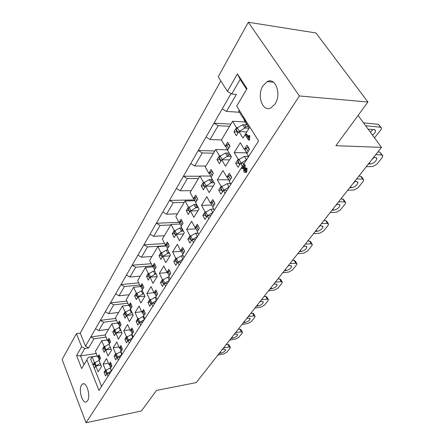 <?xml version="1.0" encoding="UTF-8"?>
<svg xmlns="http://www.w3.org/2000/svg" width="445" height="445" viewBox="0 0 445 445"><rect width="100%" height="100%" fill="white"/><g stroke="black" fill="none" stroke-linecap="round" stroke-linejoin="round"><path stroke-width="0.67" d="M81.513 385.12L82.592 384.007C86.519 381.282 90.936 396.056 87.548 400.767L86.525 401.802C82.547 404.455 78.225 389.881 81.513 385.12M262.962 85.768L267.234 81.596C275.5 76.846 281.73 94.312 275.06 103.958L270.983 107.874C262.628 112.552 256.548 95.469 262.962 85.768M208.822 218.756L207.231 215.847L204.984 219.391L202.814 215.386L205.045 211.842L201.49 205.334L206.842 196.701L210.463 203.232L212.766 199.571L215.013 203.604L212.693 207.253L214.312 210.173M193.547 242.625L192.045 239.749L189.932 243.081L187.873 239.121L189.976 235.783L186.611 229.342L191.639 221.226L195.071 227.69L197.235 224.252L199.36 228.24L197.18 231.673L198.709 234.56M179.179 265.092L177.75 262.25L175.758 265.387L173.806 261.471L175.786 258.328L172.593 251.959L177.333 244.305L180.587 250.702L182.622 247.465L184.642 251.408L182.589 254.64L184.041 257.494M165.629 286.274L164.272 283.465L162.392 286.424L160.534 282.558L162.403 279.588L159.366 273.291L163.843 266.071L166.931 272.39L168.855 269.336L170.769 273.236L168.833 276.284L170.213 279.104M152.83 306.277L151.539 303.501L149.759 306.305L147.996 302.483L149.759 299.674L146.867 293.455L151.1 286.625L154.042 292.871L155.856 289.984L157.68 293.839L155.85 296.715L157.163 299.502M140.726 325.2L139.496 322.458L137.811 325.111L136.126 321.334L137.8 318.676L135.041 312.535L139.051 306.065L141.849 312.24L143.568 309.509L145.304 313.313L143.574 316.033L144.825 318.787M129.256 343.123L128.082 340.419L126.486 342.934L124.878 339.207L126.463 336.687L123.832 330.618L127.632 324.488L130.307 330.579L131.937 327.993L133.589 331.748L131.954 334.329L133.144 337.049M118.376 360.127L117.258 357.457L115.739 359.849L114.198 356.172L115.706 353.775L113.191 347.784L116.801 341.966L119.355 347.979L120.901 345.526L122.481 349.23L120.929 351.678L122.069 354.359M108.04 376.286L106.967 373.65L105.526 375.919L104.052 372.293L105.487 370.012L103.079 364.099L106.511 358.564L108.953 364.505L110.421 362.169L111.934 365.829L110.46 368.16L111.55 370.802M225.075 193.347L223.396 190.41L220.998 194.181L218.706 190.137L221.082 186.36L217.327 179.786L223.028 170.591L226.855 177.188L229.314 173.289L231.695 177.355L229.22 181.249L230.933 184.197M242.419 166.241L240.639 163.276L238.081 167.303L235.65 163.22L238.186 159.188L234.204 152.563L240.289 142.745L244.35 149.392L246.975 145.226L249.5 149.331L246.853 153.492L248.672 156.462M214.662 151.333L205.284 167.064L208.822 173.305L211.119 169.506L213.366 173.439L211.047 177.227L214.729 183.718L209.211 192.624L205.601 186.155L203.354 189.837L201.185 185.927L203.415 182.244L199.944 176.025L192.362 188.736L197.619 179.925M192.362 188.736L190.11 192.518L193.464 198.698L195.622 195.133L197.747 199.026L195.572 202.586L199.054 209.017L193.864 217.388L190.449 210.98L188.335 214.44L186.283 210.568L188.38 207.109L185.087 200.945L177.956 212.91L182.901 204.611M177.956 212.91L175.831 216.47L179.012 222.595L181.043 219.235L183.056 223.09L181.009 226.444L184.313 232.802L179.43 240.684L176.187 234.348L174.195 237.608L172.248 233.775L174.223 230.51L171.097 224.408L164.372 235.694L169.039 227.868M164.372 235.694L162.369 239.054L165.39 245.112L167.309 241.941L169.222 245.757L167.287 248.922L170.424 255.213L165.818 262.645L162.737 256.381L160.862 259.457L159.01 255.664L160.873 252.582L157.903 246.547L151.55 257.204L155.956 249.812M151.55 257.204L149.659 260.381L152.529 266.371L154.343 263.379L156.162 267.15L154.337 270.137L157.319 276.362L152.969 283.382L150.037 277.185L148.263 280.094L146.5 276.351L148.257 273.436L145.432 267.462L139.424 277.546L143.59 270.554M139.424 277.546L137.633 280.55L140.37 286.48L142.083 283.643L143.818 287.375L142.094 290.201L144.931 296.348L140.815 302.995L138.022 296.871L136.342 299.624L134.657 295.925L136.326 293.16L133.633 287.259L127.938 296.815L131.887 290.184M127.938 296.815L126.241 299.663L128.855 305.52L130.48 302.834L132.132 306.522L130.496 309.197L133.205 315.271L129.306 321.568L126.636 315.522L125.045 318.13L123.437 314.476L125.023 311.856L122.447 306.021L117.046 315.088L120.795 308.797M117.046 315.088L115.433 317.791L117.931 323.576L119.471 321.029L121.051 324.672L119.499 327.214L122.091 333.21L118.387 339.185L115.839 333.216L114.326 335.691L112.791 332.081L114.293 329.595L111.834 323.832L106.7 332.443L110.26 326.469M106.7 332.443L105.165 335.013L107.557 340.731L109.019 338.306L110.532 341.905L109.058 344.319L111.534 350.243L108.018 355.922L105.576 350.026L104.141 352.379L102.667 348.813L104.097 346.449L101.744 340.759L96.86 348.947L100.247 343.262M96.86 348.947L95.402 351.394L97.694 357.04L99.085 354.737L100.531 358.286L99.129 360.584L101.504 366.435L98.156 371.836L95.82 366.012L94.446 368.26L93.667 366.619L101.571 386.399M245.273 134.429L242.981 138.122L238.932 131.548L236.378 135.731L233.953 131.759L236.484 127.57L232.59 121.257L221.438 139.969L225.181 146.26L227.629 142.211L230.004 146.171L227.54 150.215L231.433 156.757L225.548 166.258L221.727 159.733L219.335 163.649L217.043 159.71L219.418 155.783L215.747 149.514L213.272 153.664M227.417 91.386L237.413 73.876L247.008 88.677L236.69 106.149L246.602 89.317L240.178 79.388L231.734 94.012L227.417 91.386L218.228 76.763L248.321 22.25L315.972 32.963L367.937 102.011L335.908 145.699L381.493 147.367L196.201 382.611L156.507 390.404L141.415 410.98L86.018 422.75L62.105 359.532L76.418 333.611L81.619 346.722L84.789 348.513L88.644 347.945L85.485 346.16L90.78 336.971L93.984 338.784L88.644 347.945M220.831 80.912L80.261 333.094L76.418 333.611M107.234 339.952L101.705 340.742M97.244 355.939L88.305 357.329L86.831 359.86L98.968 390.465L258.578 140.982L236.69 106.149M84.789 348.513L80.517 355.911L83.966 364.678L88.305 357.329M207.682 163.042L214.601 151.333M139.713 285.05L124.428 286.536L119.026 295.808L115.633 293.861L120.99 284.561L124.428 286.536M129.128 294.746L119.026 295.808M127.843 303.256L113.764 304.842L108.63 313.647L105.315 311.756L110.41 302.923L113.764 304.842M118.565 312.457L108.63 313.647M116.64 320.584L103.629 322.23L98.746 330.607L95.508 328.772L100.353 320.367L103.629 322.23M108.519 329.3L98.746 330.607M106.038 337.093L93.984 338.784M86.831 359.86L81.68 368.577L76.59 355.533L80.517 355.911L96.254 353.497M140.247 276.111L129.973 277.024L126.491 275.016L132.137 265.214L135.664 267.256L129.973 277.024M152.312 265.915L135.664 267.256M151.973 256.47L141.51 257.221L137.939 255.152L143.902 244.806L147.523 246.908L141.51 257.221M166.135 245.74L147.523 246.908M164.344 235.744L153.697 236.312L150.032 234.176L156.334 223.24L160.05 225.415L153.697 236.312M170.78 224.947L160.05 225.415M177.399 213.845L166.58 214.201L162.814 211.992L169.489 200.417L173.305 202.664L166.58 214.201M184.152 202.419L173.305 202.664M191.216 190.66L180.225 190.788L176.359 188.496L183.435 176.22L187.356 178.551L180.225 190.788M198.375 178.551L187.356 178.551M229.525 126.291L218.156 125.701L210.09 139.535L205.996 137.077L213.995 123.193L218.156 125.701M221.438 139.969L210.09 139.535M205.874 166.074L194.704 165.941L190.727 163.571L198.242 150.527L202.28 152.941L194.704 165.941M213.472 153.219L202.28 152.941M223.991 135.686L229.954 125.685M239.21 110.154L238.665 111.066L242.636 117.397L243.187 116.484M245.796 134.073L246.819 134.373L248.238 136.654M248.9 135.514L249.801 135.669L249.528 139.908L249.15 140.047M245.69 120.473L245.134 121.385L249.272 127.976L245.462 134.123M237.163 131.909L233.953 131.759M246.825 131.92L238.932 131.548M237.663 127.632L236.484 127.57M245.151 121.975L232.59 121.257M243.576 117.458L242.636 117.397M219.997 159.761L217.043 159.71M229.503 159.877L221.727 159.733M220.614 155.811L219.418 155.783M227.356 149.843L215.747 149.514M226.105 146.288L225.181 146.26M93.667 366.619L93.038 364.733L94.401 362.486L92.143 356.862L90.719 359.249L93.667 366.619M94.651 364.472L93.038 364.733M100.987 365.161L95.82 366.012M95.697 362.274L94.401 362.486M97.294 356.056L92.143 356.862M98.478 356.918L97.694 357.04M104.364 348.557L102.667 348.813M111.094 349.186L105.576 350.026M105.387 346.26L104.097 346.449M107.239 339.969L101.744 340.759M108.358 340.614L107.557 340.731M114.571 331.837L112.791 332.081M121.741 332.398L115.839 333.216M115.572 329.422L114.293 329.595M117.714 323.07L111.834 323.832M118.743 323.471L117.931 323.576M125.312 314.242L123.437 314.476M132.972 314.737L126.636 315.522M126.297 311.706L125.023 311.856M128.755 305.303L122.447 306.021M129.679 305.426L128.855 305.52M136.637 295.714L134.657 295.925M144.836 296.136L138.022 296.871M137.594 293.032L136.326 293.16M141.132 286.519L133.633 287.259M141.21 286.396L140.37 286.48M148.597 276.161L146.5 276.351M157.213 276.534L150.037 277.185M149.514 273.325L148.257 273.436M153.186 266.833L145.432 267.462M153.386 266.305L152.529 266.371M161.235 255.508L159.01 255.664M170.029 255.847L162.737 256.381M162.114 252.499L160.873 252.582M166.274 246.018L157.903 246.547M166.258 245.056L165.39 245.112M174.624 233.653L172.248 233.775M183.596 233.959L176.187 234.348M175.452 230.449L174.223 230.51M180.181 224.019L171.097 224.408M179.891 222.556L179.012 222.595M188.825 210.491L186.283 210.568M197.981 210.746L190.449 210.98M189.598 207.075L188.38 207.109M194.993 200.734L185.087 200.945M194.359 198.681L193.464 198.698M203.921 185.91L201.185 185.927M213.25 186.099L205.601 186.155M204.622 182.239L203.415 182.244M210.746 176.053L199.944 176.025M209.734 173.311L208.822 173.305M238.737 163.27L235.65 163.22M244.277 163.332L240.639 163.276M239.421 159.215L238.186 159.188M246.369 152.874L234.204 152.563M245.312 149.42L244.35 149.392M221.56 190.104L218.706 190.137M226.983 190.365L223.396 190.41M222.339 186.349L221.082 186.36M228.624 179.774L217.327 179.786M227.801 177.188L226.855 177.188M105.715 372.009L104.052 372.293M110.071 373.116L106.967 373.65M106.839 369.784L105.487 370.012M108.43 363.226L103.079 364.099M109.77 364.372L108.953 364.505M115.945 355.894L114.198 356.172M120.406 356.957L117.258 357.457M117.052 353.564L115.706 353.775M118.91 346.922L113.191 347.784M120.189 347.857L119.355 347.979M126.714 338.94L124.878 339.207M131.286 339.952L128.082 340.419M127.798 336.498L126.463 336.687M129.957 329.784L123.832 330.618M131.153 330.468L130.307 330.579M138.061 321.084L136.126 321.334M142.75 322.03L139.496 322.458M139.124 318.509L137.8 318.676M141.621 311.734L135.041 312.535M142.712 312.134L141.849 312.24M150.043 302.25L147.996 302.483M154.849 303.123L151.539 303.501M151.078 299.53L149.759 299.674M153.964 292.704L146.867 293.455M154.916 292.777L154.042 292.871M162.709 282.347L160.534 282.558M167.632 283.137L164.272 283.465M163.71 279.466L162.403 279.588M167.665 272.562L159.366 273.291M167.821 272.312L166.931 272.39M176.12 261.293L173.806 261.471M181.171 261.977L177.75 262.25M177.077 258.228L175.786 258.328M181.354 251.353L172.593 251.959M181.488 250.641L180.587 250.702M190.343 238.982L187.873 239.121M195.516 239.549L192.045 239.749M191.255 235.716L189.976 235.783M196.139 228.886L186.611 229.342M195.984 227.645L195.071 227.69M205.462 215.291L202.814 215.386M210.763 215.719L207.231 215.847M206.313 211.798L205.045 211.842M211.909 205.062L201.49 205.334M211.397 203.209L210.463 203.232M243.587 167.487L242.575 168.549M243.999 164.511L244.945 164.689L245.162 165.718L245.29 170.897L244.5 170.891L245.251 171.197L245.562 170.891L245.701 168.171L247.058 168.221L246.819 171.72L246.074 172.499L245.262 172.51M246.096 168.021L247.058 168.221M76.59 355.533L81.619 346.722M86.018 422.75L299.396 95.959L248.321 22.25M381.493 147.367L358.069 115.472M367.937 102.011L299.396 95.959M239.421 112.274L226.477 111.411L222.261 108.858L213.995 123.193L230.827 124.105M226.477 111.411L236.39 94.401L231.734 94.012M80.261 333.094L85.485 346.16M95.508 328.772L90.78 336.971L105.187 334.979M105.315 311.756L100.353 320.367L115.717 318.448M115.633 293.861L110.41 302.923L126.881 301.098M126.491 275.016L120.99 284.561L138.707 282.875M137.939 255.152L132.137 265.214L151.256 263.718M150.032 234.176L143.902 244.806L164.611 243.548M162.814 211.992L156.334 223.24L178.862 222.305M176.359 188.496L169.489 200.417L194.543 199.905M190.727 163.571L183.435 176.22L199.805 176.259M205.996 137.077L198.242 150.527L214.874 150.977M222.261 108.858L231.055 93.6M240.178 79.388L237.413 73.876M83.966 364.678L81.68 368.577M247.008 88.677L246.602 89.317M246.041 134.34L248.11 137.672L248.499 135.642L249.016 135.636L248.599 140.025L245.49 135.514L245.545 134.062L246.819 134.373M248.744 139.875L249.528 139.908M249.016 135.636L249.801 135.669M246.274 168.216L246.029 171.714L245.29 172.499L243.882 171.915L243.565 166.291L242.308 168.243L243.092 168.255M245.29 172.499L246.074 172.499M246.029 171.714L246.819 171.72M242.308 168.243L241.663 168.405L241.713 167.504L243.715 164.505L244.16 164.678L244.377 165.707L244.272 168.588L245.062 168.594M244.272 168.588L244.5 170.891M244.377 165.707L245.162 165.718M244.16 164.678L244.945 164.689M248.482 126.714L246.213 126.597L244.833 128.01L249.117 128.227M236.301 130.507L236.239 129.562L237.28 127.849L242.792 124.728L245.056 124.75L244.939 125.863L246.213 126.597M247.236 124.734L246.858 124.711L246.163 123.02M239.054 131.553L244.833 128.01M374.49 137.828L380.825 129.929L381.532 128.082L380.547 127.248L365.601 125.724M372.487 135.102C374.534 133.606 375.547 132.137 375.519 130.691L374.045 129.545L368.16 129.211M246.847 124.678L244.789 121.396L243.326 117.864L243.682 117.28M380.998 127.365L378.4 124.377L363.454 122.798M370.374 132.232L372.982 129.484M246.858 124.711L247.303 124.839M239.304 131.142L237.28 127.849M245.334 121.057L243.326 117.864M247.325 124.873L245.056 124.75M248.449 147.15L246.107 148.157L245.039 149.848L248.56 156.551M377.872 151.962L379.757 152.101L382.4 155.16M248.488 156.417L244.483 156.356L238.976 159.466L237.941 161.112L237.975 161.991M374.167 157.369L371.736 159.749M246.586 159.727L240.734 163.276M375.775 154.626L381.905 155.044L382.889 155.828L382.177 157.569L376.921 164.155L372.765 166.536L366.28 166.68M248.154 155.617L248.549 156.523M373.622 157.358L375.413 157.402L376.882 158.476C376.131 161.413 373.895 163.265 370.168 164.038L368.382 164.01M247.07 158.971L246.53 159.727M245.039 149.848L247.064 153.158M238.976 159.466L241.006 162.842M230.349 154.932L228.802 154.893L227.451 156.295L231.205 156.379M219.257 158.498L219.218 157.658L220.192 156.05L225.52 153.036L227.712 153.063L227.579 154.17L228.802 154.893M221.849 159.733L227.451 156.295M227.551 150.193L225.854 146.7L226.855 145.053L229.03 144.085M222.1 159.316L220.192 156.05M227.745 149.876L225.854 146.7M229.253 153.102L227.712 153.063M230.588 183.601L227.178 183.618L221.855 186.622L220.881 188.168L220.898 188.947M230.621 175.057L228.53 176.031L227.534 177.616L229.325 181.082M358.831 176.137L360.706 176.214L361.724 176.965L363.337 179.268M355.182 181.482L353.041 183.49M229.164 186.961L223.49 190.41M356.645 178.912L362.742 179.135L363.76 179.88L363.109 181.46L358.147 187.679L354.109 189.987L347.684 190.288M354.615 181.488L356.395 181.482L357.902 182.5C357.196 185.22 355.043 186.967 351.444 187.751L349.67 187.768M229.637 186.221L229.108 186.961M227.178 183.618L230.61 183.64M227.534 177.616L229.442 180.898M221.855 186.622L223.768 189.97M213.433 181.427L212.476 181.432L211.147 182.812L214.212 182.8M203.276 184.753L203.254 184.008L204.166 182.5L209.322 179.585L211.447 179.613L211.303 180.715L212.476 181.432M205.718 186.155L211.147 182.812M211.23 176.926L209.484 173.722L210.418 172.182L212.365 171.242M212.382 179.58L209.322 179.585M205.974 185.737L204.166 182.5M211.269 176.871L209.484 173.722M212.398 179.613L211.447 179.613M213.722 209.106L210.947 209.189L205.79 212.093L204.884 214.234M213.928 201.218L212.059 202.152L211.125 203.643L212.927 206.892M340.837 198.982L342.7 199.004L343.746 199.71L345.309 202.047M337.232 204.266L335.363 205.935M212.827 212.493L207.326 215.847M338.578 201.846L344.641 201.897L345.682 202.603L345.092 204.044L340.397 209.929L336.476 212.17L330.107 212.61M336.659 204.283L338.423 204.233L339.969 205.19C339.301 207.72 337.227 209.378 333.739 210.162L331.981 210.224M213.288 211.77L212.777 212.493M210.947 209.189L213.772 209.2M205.79 212.093L207.604 215.408M197.608 206.346L195.833 207.726L198.32 207.659M188.257 209.434L189.108 207.353L194.109 204.528L196.162 204.561L196.006 205.657L197.141 206.363M190.56 210.98L195.833 207.726M195.794 202.219L194.103 199.099L194.982 197.647L196.735 196.746M196.59 204.466L194.109 204.528M190.822 210.557L189.108 207.353M196.629 204.55L196.162 204.561M197.936 233.097L195.7 233.213L190.699 236.028L189.837 238.008M198.275 225.787L196.595 226.683L195.711 228.079L197.419 231.294M323.81 220.598L325.662 220.575L326.73 221.243L328.249 223.607M320.222 225.826L318.62 227.189M197.48 236.484L192.14 239.744M321.49 223.546L327.509 223.446L328.571 224.108L328.032 225.42L323.582 230.999L319.766 233.174L313.464 233.736M319.671 225.854L321.418 225.76L322.992 226.661C322.369 229.019 320.367 230.588 316.985 231.378L315.244 231.478M197.936 235.772L197.43 236.49M195.7 233.213L198.008 233.236M190.699 236.028L192.418 239.31M182.767 229.826L181.421 231.178L183.418 231.077M174.123 232.674L174.93 230.749L179.78 228.012L181.777 228.046L181.61 229.131L182.7 229.826M176.298 234.343L181.421 231.178M181.243 226.06L179.641 222.973L180.47 221.61L182.044 220.742M181.777 227.918L179.78 228.012M176.554 233.92L174.93 230.749M183.129 255.703L181.338 255.836L176.493 258.562L175.669 260.397M183.562 248.9L182.044 249.756L181.215 251.075L182.834 254.256M307.673 241.09L309.509 241.023L310.599 241.652L312.073 244.032M304.08 246.257L302.75 247.342M183.029 259.068L177.844 262.244M305.298 244.105L311.266 243.866L312.351 244.489L311.862 245.69L307.634 250.986L303.924 253.099L297.683 253.772M303.573 246.291L305.303 246.168L306.905 247.008C306.31 249.206 304.374 250.702 301.098 251.492L299.368 251.631M183.479 258.373L182.984 259.073M181.338 255.836L183.212 255.875M176.493 258.562L178.122 261.805M169.412 253.183L167.787 253.316L166.23 250.185L167.926 250.196M162.848 256.37L167.787 253.316M167.526 248.527L166.007 245.473L166.786 244.188L168.216 243.359M160.795 254.601L161.563 252.81L166.23 250.185M167.854 250.051L166.274 250.157M168.872 252.098L167.832 253.294M163.104 255.947L161.563 252.81M169.206 277.04L167.798 277.168L163.093 279.81L162.308 281.524M169.706 270.688L168.327 271.506L167.548 272.746L169.083 275.889M292.354 260.536L294.173 260.431L295.28 261.026L296.709 263.418M288.744 265.648L287.676 266.477M169.406 280.361L164.361 283.454M289.929 263.612L295.853 263.245L296.96 263.835L296.503 264.931L292.493 269.965L288.877 272.017L282.703 272.791M288.299 265.687L290.012 265.531L291.636 266.316C291.075 268.374 289.2 269.798 286.013 270.588L284.305 270.755M169.845 279.677L169.356 280.367M167.798 277.168L169.289 277.213M163.093 279.81L164.639 283.02M156.223 274.07L154.949 274.198L153.469 271.1L154.804 271.116M150.143 277.179L154.949 274.198M154.582 269.742L153.13 266.722L153.87 265.504L155.166 264.714M148.202 275.322L148.93 273.653L153.469 271.1M154.738 270.972L153.508 271.077M155.794 273.18L154.994 274.176M150.404 276.757L148.93 273.653M156.084 297.204L155.005 297.321L150.432 299.891L149.687 301.482M156.634 291.264L155.383 292.037L154.643 293.211L156.106 296.314M277.791 279.021L279.599 278.882L280.723 279.438L282.108 281.841M274.142 284.077L273.347 284.672M156.54 300.475L151.628 303.49M275.333 282.147L281.201 281.668L282.325 282.219L281.908 283.226L278.092 288.01L274.571 290.012L268.457 290.874M273.781 284.116L275.477 283.932L277.124 284.666C276.59 286.591 274.771 287.948 271.678 288.744L269.982 288.939M156.968 299.808L156.49 300.481M155.005 297.321L156.156 297.366M150.432 299.891L151.906 303.056M143.774 293.839L142.806 293.956L141.393 290.897L142.422 290.913M138.128 296.859L142.806 293.956M142.339 289.795L140.959 286.808L141.655 285.657L142.834 284.911M136.287 294.935L136.982 293.372L141.393 290.897M142.356 290.78L141.438 290.874M143.446 293.133L142.851 293.934M138.384 296.442L136.982 293.372M143.691 316.295L138.451 318.887L137.744 320.372M144.28 310.721L143.14 311.455L142.439 312.562L143.835 315.633M263.941 296.615L265.726 296.442L266.867 296.96L268.213 299.368M260.225 301.621L259.702 301.994M144.364 319.51L139.58 322.447M261.449 299.774L267.261 299.196L268.402 299.707L268.018 300.636L264.38 305.198L260.942 307.145L254.902 308.085M259.969 301.654L261.649 301.443L263.312 302.122C262.8 303.929 261.043 305.231 258.028 306.026L256.353 306.243M144.786 318.848L144.319 319.516M142.901 316.389L143.757 316.434M138.451 318.887L139.858 322.013M132.004 312.574L131.303 312.674L129.951 309.648L130.702 309.664M126.742 315.505L131.303 312.674M130.747 308.786L129.428 305.837L130.09 304.747L131.169 304.041M124.995 313.519L125.662 312.062L129.951 309.648M130.652 309.548L129.996 309.625M131.77 312.051L131.342 312.651M126.997 315.093L125.662 312.062M131.976 334.384L127.103 336.887L126.43 338.283M132.588 329.155L130.88 330.896L132.21 333.922M250.741 313.369L252.51 313.174L253.661 313.653L254.963 316.067M132.827 337.538L128.166 340.408M248.221 316.567L253.984 315.9L255.13 316.373L254.774 317.229L251.308 321.579L247.954 323.476L241.98 324.488M246.814 318.359L248.477 318.119L250.151 318.748C249.667 320.45 247.954 321.702 245.023 322.492L243.365 322.731M133.133 337.026L132.782 337.544M131.431 334.462L132.026 334.501M127.103 336.887L128.444 339.974M120.856 330.357L120.389 330.435L119.099 327.448L119.605 327.453M115.945 333.199L120.389 330.435M119.755 326.797L118.492 323.882L120.111 322.18M114.282 331.158L114.916 329.79L119.099 327.448M119.566 327.364L119.138 327.425M120.701 330.001L120.428 330.413M116.195 332.788L114.916 329.79M121.018 351.539L116.329 353.97L115.689 355.277M121.507 346.633L119.916 348.279L121.19 351.272M238.147 329.356L239.899 329.133L241.062 329.578L242.325 331.992M121.886 354.643L117.341 357.446M235.611 332.576L241.312 331.831L242.475 332.27L242.147 333.06L238.832 337.21L235.561 339.062L229.653 340.141M234.265 334.284L235.911 334.028L237.602 334.612C237.135 336.214 235.472 337.41 232.618 338.2L230.977 338.461M122.052 354.326L121.841 354.654M120.545 351.611L120.951 351.639M116.329 353.97L117.614 357.018M110.288 347.25L109.075 344.352M105.682 350.009L110.015 347.306M109.314 343.902L108.107 341.026L109.615 339.413M104.102 347.923L104.709 346.638L108.786 344.358M105.932 349.598L104.709 346.638M110.672 367.826L106.094 370.201L105.482 371.43M110.983 363.237L109.503 364.794L110.722 367.742M226.127 344.619L227.862 344.374L229.03 344.786L230.254 347.195M111.489 370.902L107.05 373.639M223.574 347.862L229.22 347.039L230.388 347.445L230.082 348.179L226.917 352.145L223.718 353.953L217.883 355.088M222.289 349.492L223.913 349.219L225.615 349.753C225.164 351.266 223.551 352.418 220.764 353.202L219.146 353.486M110.204 367.904L110.599 367.937M106.094 370.201L107.323 373.21M100.242 363.331L99.218 360.439M95.92 365.996L100.153 363.359M99.385 360.166L98.234 357.324L99.636 355.8M94.418 363.877L94.996 362.669L98.968 360.444M96.17 365.59L94.996 362.669M248.983 136.71L249.767 136.743M380.547 127.248L378.4 124.377M244.783 128.038L242.736 124.756M238.197 132.749L236.239 129.562M379.757 152.101L381.905 155.044M369.311 162.837L370.168 164.038M244.433 156.384L246.48 159.755M246.107 148.157L248.138 151.467M247.737 147.184L249.272 149.681M237.941 161.112L239.916 164.411M227.401 156.323L225.47 153.063M221.065 160.817L219.218 157.658M229.831 146.455L228.424 144.113M228.752 148.23L226.855 145.053M360.706 176.214L362.742 179.135M350.627 186.555L351.444 187.751M227.128 183.646L229.064 186.989M228.53 176.031L230.443 179.318M230.104 175.096L231.55 177.572M220.881 188.168L222.745 191.439M211.102 182.839L209.278 179.613M205 187.139L203.254 184.008M213.266 173.595L211.937 171.269M212.209 175.33L210.418 172.182M342.7 199.004L344.641 201.897M332.966 208.978L333.739 210.162M210.902 209.211L212.727 212.521M212.059 202.152L213.867 205.406M213.578 201.251L214.952 203.704M204.878 213.544L206.641 216.782M195.789 207.754L194.059 204.555M189.904 211.876L188.246 208.766M197.714 199.076L196.456 196.768M196.679 200.767L194.982 197.647M325.662 220.575L327.509 223.446M316.245 230.204L316.985 231.378M195.65 233.241L197.38 236.512M196.595 226.683L198.303 229.898M198.064 225.81L199.36 228.24M189.843 237.391L191.511 240.595M181.376 231.205L179.736 228.035M175.692 235.155L174.123 232.079M182.951 222.789L181.894 220.759M182.077 224.697L180.47 221.61M309.509 241.023L311.266 243.866M300.392 250.329L301.098 251.492M181.293 255.858L182.934 259.096M182.044 249.756L183.668 252.938M183.468 248.916L184.408 250.746M175.68 259.847L177.266 263.012M162.292 257.11L160.795 254.073M168.833 244.689L168.171 243.365M168.316 247.242L166.786 244.188M294.173 260.431L295.853 263.245M285.34 269.436L286.013 270.588M167.754 277.19L169.317 280.394M168.327 271.506L169.873 274.654M169.818 270.91L170.018 271.317M162.325 281.029L163.832 284.155M149.631 277.852L148.207 274.843M155.322 268.524L153.87 265.504M279.599 278.882L281.201 281.668M271.033 287.603L271.678 288.744M154.966 297.343L156.451 300.509M155.383 292.037L156.851 295.146M149.709 301.037L151.144 304.13M137.655 297.471L136.298 294.501M143.04 288.644L141.655 285.657M265.726 296.442L267.261 299.196M257.416 304.897L258.028 306.026M142.862 316.417L144.275 319.538M143.14 311.455L144.536 314.526M137.766 319.972L139.135 323.026M126.308 316.067L125.012 313.13M131.414 307.695L130.09 304.747M252.51 313.174L253.984 315.9M244.433 321.373L245.023 322.492M131.392 334.484L132.744 337.566M131.542 329.84L132.877 332.871M126.452 337.916L127.76 340.931M115.539 333.705L114.298 330.807M120.384 325.762L119.121 322.848M239.899 329.133L241.312 331.831M232.051 337.099L232.618 338.2M120.506 351.633L121.802 354.676M120.545 347.284L121.824 350.271M115.711 354.949L116.963 357.925M105.304 350.471L104.124 347.606M109.915 342.923L108.708 340.041M227.862 344.374L229.22 347.039M220.225 352.112L220.764 353.202M110.165 367.926L111.406 370.93M110.104 363.843L111.322 366.797M105.51 371.136L106.705 374.067M95.575 366.413L94.44 363.587M99.958 359.232L98.801 356.384M83.749 383.801L82.592 384.007M273.525 82.225L267.234 81.596M249.384 140.058L248.599 140.025M242.809 168.555L242.024 168.544M375.519 130.691L374.796 129.718M237.941 133.177L236.084 130.151M376.231 157.569L376.882 158.476M237.78 161.668L239.66 164.811M220.837 161.196L219.073 158.186M357.335 181.677L357.902 182.5M220.737 188.663L222.517 191.789M204.795 187.479L203.126 184.48M339.468 204.444L339.969 205.19M204.75 213.989L206.441 217.093M189.72 212.176L188.135 209.195M322.558 225.982L322.992 226.661M189.726 237.791L191.333 240.873M175.525 235.422L174.017 232.468M306.527 246.397L306.905 247.008M175.575 260.208L177.104 263.262M162.141 257.355L160.701 254.418M291.308 265.76L291.636 266.316M162.23 281.351L163.688 284.383M149.498 278.069L148.124 275.16M276.834 284.16L277.124 284.666M149.62 301.337L151.011 304.336M137.533 297.672L136.22 294.79M263.056 301.666L263.312 302.122M137.689 320.244L139.018 323.209M126.196 316.245L124.939 313.391M249.929 318.336L250.151 318.748M126.38 338.167L127.648 341.104M115.439 333.872L114.232 331.047M237.408 334.24L237.602 334.612M115.644 355.177L116.863 358.08M105.215 350.621L104.058 347.829M225.443 349.414L225.615 349.753M105.443 371.341L106.611 374.212M95.486 366.552L94.379 363.793"/></g></svg>
